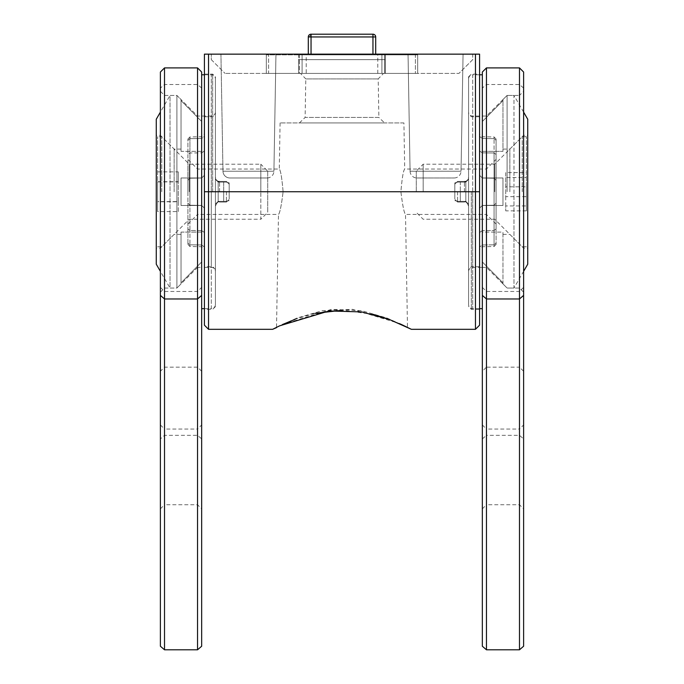 <?xml version="1.0" encoding="UTF-8"?>
<svg xmlns="http://www.w3.org/2000/svg" width="684" height="684" viewBox="0 0 684 684"><rect width="100%" height="100%" fill="white"/><g stroke="black" fill="none" stroke-linecap="round" stroke-linejoin="round"><path stroke-width="0.51" stroke-dasharray="3.42 2.56" d="M522.234 191.734L522.234 136.697L522.234 191.734M526.364 191.734L526.364 136.697L526.364 191.734M494.72 191.734L494.72 164.211L494.72 191.734M423.174 191.734L423.174 164.211L423.174 191.734M416.291 191.734L416.291 171.094L416.291 191.734M526.364 186.809L526.364 210.852L526.364 172.607L526.364 186.809L505.724 186.809L505.724 172.607L526.364 172.607M526.364 210.852L505.724 210.852L505.724 205.935L526.364 205.935M505.724 205.935L505.724 186.809M505.724 172.607L505.724 177.532L526.364 177.532M505.724 177.532L505.724 196.65L526.364 196.65M505.724 196.65L505.724 210.852M160.389 329.312L160.389 287.348L160.389 329.312M164.519 329.312L164.519 367.146L164.519 329.312M215.426 271.531L215.426 111.937L215.426 271.531A4.13 4.13 0 0 0 211.296 267.401L201.669 267.401L201.669 74.787L201.669 308.672L201.669 116.058L201.669 267.401L197.539 267.401L197.539 116.058L197.539 267.401L176.899 288.041L176.899 95.427L176.899 288.041L176.899 191.734L176.899 288.041L170.025 288.041L170.025 191.734L170.025 288.041L160.389 271.36M201.669 329.312L201.669 287.348L201.669 329.312M197.539 329.312L197.539 291.478L197.539 329.312M160.389 424.935L160.389 466.898L160.389 424.935L164.519 429.056L164.519 466.898L164.519 429.056L197.539 429.056L197.539 504.732L197.539 429.056L201.669 424.935L201.669 508.862L201.669 424.935M160.389 508.862L160.389 466.898L160.389 508.862L164.519 504.732L164.519 466.898L164.519 504.732L197.539 504.732L201.669 508.862M215.426 111.937A4.13 4.13 0 0 1 211.296 116.058L197.539 116.058L176.899 95.427L176.899 191.734L176.899 95.427L170.025 95.427L170.025 191.734L170.025 95.427L160.389 112.108M164.519 191.734L164.519 95.427L164.519 191.734M160.389 72.034L160.389 438.906L164.519 435.332L197.539 435.332L201.669 438.906L201.669 646.226M164.519 435.332L164.519 67.904M160.389 191.734L160.389 91.297L160.389 191.734M201.669 72.034L201.669 438.906M160.389 646.226L160.389 438.906M197.539 435.332L197.539 67.904M201.712 205.439L189.938 205.234L201.712 205.439L201.712 191.734L201.712 230.611L201.712 205.439L189.938 205.234L201.712 205.439L204.422 208.192L204.422 175.266L201.712 178.02L204.422 175.266L204.422 150.95L204.422 232.509L204.422 208.192L201.712 205.439M494.062 205.234L482.288 205.439L479.578 208.192L479.578 247.069C479.578 250.267 479.578 250.267 479.578 247.069C479.578 250.267 479.578 250.267 479.578 247.069L479.578 175.266L482.288 178.02L494.062 178.225L496.088 180.285L496.088 203.174L494.062 205.234L482.288 205.439L482.288 244.983L494.062 244.821L496.088 243.188L496.088 244.444L496.088 228.969L496.088 243.188L494.062 244.821L482.288 244.983L479.578 247.069L482.288 244.983L482.288 191.734L482.288 205.439L494.062 205.234L482.288 205.439L479.578 208.192L482.288 205.439L479.578 208.192L479.578 136.39C479.578 133.192 479.578 133.192 479.578 136.39C479.578 133.192 479.578 133.192 479.578 136.39L479.578 175.266L482.288 178.02L482.288 191.734L482.288 152.848L482.288 178.02L494.062 178.225L482.288 178.02L494.062 178.225L494.062 230.465L482.288 230.611L494.062 230.465L494.062 244.821L494.062 205.234L496.088 203.174L496.088 228.969L496.088 203.174L494.062 205.234L496.088 203.174L496.088 159.398L496.088 224.061L496.088 139.014L496.088 180.285L494.062 178.225L494.062 205.234M468.574 191.734L468.574 76.847L468.574 191.734M410.084 171.214A6.883 6.883 0 0 0 416.958 177.977L454.15 177.977A6.883 6.883 0 0 0 461.025 171.214A6.883 6.883 0 0 1 454.15 177.977L416.958 177.977A6.883 6.883 0 0 1 410.084 171.214L408.04 54.147L463.068 54.147L408.04 54.147L463.068 54.147L408.04 54.147L410.084 171.214L461.025 171.214L463.068 54.147L461.025 171.214L410.084 171.214M416.958 177.977L454.15 177.977L416.958 177.977M267.042 177.977A6.883 6.883 0 0 0 273.916 171.214A6.883 6.883 0 0 1 267.042 177.977L229.85 177.977A6.883 6.883 0 0 1 222.975 171.214A6.883 6.883 0 0 0 229.85 177.977L267.042 177.977M215.426 191.734L215.426 76.847L215.426 191.734M187.912 191.734L187.912 203.174L189.938 205.234L189.938 178.225L201.712 178.02L201.712 152.848L201.712 191.734L201.712 178.02L189.938 178.225L187.912 180.285L187.912 191.734L187.912 159.398L187.912 191.734M454.817 191.734C454.817 201.489 454.817 201.489 454.817 191.734C454.817 201.489 454.817 201.489 454.817 191.734C454.817 181.97 454.817 181.97 454.817 191.734C454.817 181.97 454.817 181.97 454.817 191.734C454.817 181.97 454.817 181.97 454.817 191.734C454.817 181.97 454.817 181.97 454.817 191.734C454.817 201.489 454.817 201.489 454.817 191.734C454.817 201.489 454.817 201.489 454.817 191.734L454.817 182.885L454.817 191.734M229.183 191.734C229.183 201.489 229.183 201.489 229.183 191.734C229.183 201.489 229.183 201.489 229.183 191.734C229.183 181.97 229.183 181.97 229.183 191.734C229.183 181.97 229.183 181.97 229.183 191.734C229.183 181.97 229.183 181.97 229.183 191.734C229.183 181.97 229.183 181.97 229.183 191.734C229.183 201.489 229.183 201.489 229.183 191.734C229.183 201.489 229.183 201.489 229.183 191.734L229.183 182.885L229.183 191.734M403.911 122.94L280.089 122.94L403.911 122.94L404.714 169.033C403.363 170.35 402.089 177.917 400.892 191.734C402.585 205.516 404.124 213.083 405.509 214.434L407.484 327.636L399.182 323.387L352.405 309.33L322.455 310.656L297.113 317.992L282.492 324.524M187.912 224.061L197.539 214.434L197.539 169.033L197.539 214.434L278.491 214.434C279.876 213.1 281.415 205.533 283.108 191.734C281.415 205.516 279.876 213.083 278.491 214.434L276.516 327.636M283.108 191.734C281.919 177.934 280.645 170.367 279.286 169.033C280.637 170.35 281.911 177.917 283.108 191.734M280.089 122.94L279.286 169.033L197.539 169.033L187.912 159.398M208.543 329.312L208.543 191.734L475.457 191.734L475.457 54.147L479.578 54.147L479.578 325.182M222.975 171.214L220.932 54.147L275.96 54.147L220.932 54.147L275.96 54.147L220.932 54.147L222.975 171.214L273.916 171.214L275.96 54.147L273.916 171.214L222.975 171.214M204.422 191.734L204.422 74.103L204.422 309.365L204.422 116.75L204.422 191.734L208.543 191.734L208.543 54.147L204.422 54.147L204.422 325.182M486.461 191.734L486.461 116.058L486.461 191.734M496.088 224.061L486.461 214.434L405.509 214.434C404.124 213.1 402.585 205.533 400.892 191.734C402.081 177.934 403.355 170.367 404.714 169.033L486.461 169.033L496.088 159.398M299.43 122.94L305.124 117.434L378.876 117.434L378.201 78.916L383.519 73.41L300.481 73.41L305.799 78.916L378.201 78.916L305.799 78.916L305.124 117.434L378.876 117.434L384.57 122.94L299.43 122.94L384.57 122.94M479.578 191.734L475.457 191.734L475.457 329.312M282.406 324.558L272.625 329.312M411.375 329.312L401.619 324.575M399.345 323.566L388.059 318.975M373.267 314.375L342.581 310.22M314.948 313.358L295.266 319.231M475.457 54.147L208.543 54.147M282.321 324.601L331.569 309.33L361.494 310.647L386.828 317.974L401.602 324.567M472.704 54.147L415.402 54.147L472.704 54.147L472.704 59.653L458.947 73.41L385.34 73.41L385.34 54.147L415.402 54.147L298.66 54.147L385.34 54.147L385.34 73.41L458.947 73.41L472.704 59.653L472.704 54.147M268.598 54.147L211.296 54.147L268.598 54.147L268.598 73.41L298.66 73.41L298.66 59.653L385.34 59.653L385.34 73.41L385.34 59.653L298.66 59.653L298.66 73.41L225.053 73.41L268.598 73.41L268.598 54.147M415.402 54.147L415.402 73.41L415.402 54.147M385.34 54.147L385.34 59.653L385.34 54.147M298.66 54.147L298.66 73.41L385.34 73.41L298.66 73.41L298.66 54.147M211.296 59.653L225.053 73.41L211.296 59.653L211.296 54.147L211.296 59.653M300.481 73.41L383.519 73.41M187.912 154.49L187.912 180.285L187.912 139.014L187.912 154.49L189.938 152.994L201.712 152.848L201.712 138.484L189.938 138.638L187.912 140.271L189.938 138.638L201.712 138.484L204.422 136.39L204.422 150.95L204.422 136.39C204.422 133.209 204.422 133.209 204.422 136.39C204.422 133.209 204.422 133.209 204.422 136.39L201.712 138.484L201.712 152.848L189.938 152.994L189.938 178.225L201.712 178.02L189.938 178.225L189.938 138.638L189.938 152.994L187.912 154.49M187.912 203.174L187.912 244.444L187.912 180.285L189.938 178.225L187.912 180.285L189.938 178.225L189.938 230.465L201.712 230.611L201.712 244.983L189.938 244.821L187.912 243.188L189.938 244.821L201.712 244.983L204.422 247.069L204.422 232.509L204.422 247.069C204.422 250.258 204.422 250.258 204.422 247.069C204.422 250.258 204.422 250.258 204.422 247.069L201.712 244.983L201.712 230.611L189.938 230.465L189.938 205.234L187.912 203.174M187.912 228.969L189.938 230.465L189.938 244.821L189.938 230.465L187.912 228.969M496.088 228.969L494.062 230.465L496.088 228.969M496.088 180.285L494.062 178.225L494.062 152.994L482.288 152.848L482.288 138.484L494.062 138.638L496.088 140.271L494.062 138.638L482.288 138.484L479.578 136.39L482.288 138.484L482.288 152.848L494.062 152.994L494.062 178.225L496.088 180.285M496.088 154.49L494.062 152.994L494.062 138.638L494.062 152.994L496.088 154.49M204.422 175.266L201.712 178.02L204.422 175.266M204.422 150.95L201.712 152.848L204.422 150.95M204.422 232.509L201.712 230.611L204.422 232.509M479.578 232.509L482.288 230.611L479.578 232.509M479.578 150.95L482.288 152.848L479.578 150.95M479.578 175.266L482.288 178.02L479.578 175.266M161.766 191.734L161.766 136.697L161.766 191.734M157.636 191.734L157.636 136.697L157.636 191.734M189.28 191.734L189.28 164.211L189.28 191.734M157.636 246.762L161.766 246.762L189.28 219.248L260.826 219.248L260.826 191.734L260.826 219.248L267.709 212.365L267.709 171.094L260.826 164.211L260.826 191.734L260.826 164.211L189.28 164.211L161.766 136.697L157.636 136.697M157.636 181.705L157.636 211.587L157.636 181.705L178.276 181.705L178.276 201.558L157.636 201.558M157.636 181.901L178.276 181.901L178.276 171.872L157.636 171.872M178.276 171.872L178.276 181.705M178.276 201.558L178.276 211.587L157.636 211.587M178.276 211.587L178.276 201.763L157.636 201.763M178.276 201.763L178.276 181.901M267.709 171.094L267.709 212.365M223.677 191.734L223.677 201.361L218.179 201.361L223.677 201.361L218.179 201.361L218.179 182.098L215.426 179.345L215.426 204.114L215.426 179.345L215.426 204.114L215.426 179.345L218.179 182.098L215.426 179.345L218.179 182.098L223.677 182.098L218.179 182.098L223.677 182.098L218.179 182.098L218.179 201.361L218.179 182.098L218.179 201.361L215.426 204.114L218.179 201.361L215.426 204.114L218.179 201.361L223.677 201.361L223.677 191.734L223.677 201.361C226.891 201.361 226.891 201.361 223.677 201.361C226.891 201.361 226.891 201.361 223.677 201.361L223.677 182.098C226.891 182.098 226.891 182.098 223.677 182.098C226.891 182.098 226.891 182.098 223.677 182.098L223.677 191.734M204.422 74.787L211.296 74.787L211.296 191.734L211.296 74.787A4.13 4.13 0 0 1 215.426 78.916L215.426 304.551L215.426 78.916M204.422 308.672L211.296 308.672L211.296 116.058L211.296 308.672A4.13 4.13 0 0 0 215.426 304.551M223.677 201.361C226.891 201.361 226.891 201.361 223.677 201.361C226.891 201.361 226.891 201.361 223.677 201.361M223.677 182.098C226.891 182.098 226.891 182.098 223.677 182.098C226.891 182.098 226.891 182.098 223.677 182.098M384.647 54.84L384.647 73.41L381.903 73.41L417.668 73.41L381.903 73.41L384.647 73.41L384.647 54.84L381.903 54.84L381.903 73.41L299.353 73.41L299.353 54.84L302.097 54.84L302.097 73.41L302.097 54.84L266.332 54.84L375.704 54.84L299.353 54.84L302.097 54.84L299.353 54.84L299.353 73.41L302.097 73.41L299.353 73.41L302.097 73.41L302.097 54.84L302.097 73.41L381.903 73.41L381.903 59.653L302.097 59.653L302.097 73.41L266.332 73.41L302.097 73.41L302.097 54.84L302.097 59.653L381.903 59.653L381.903 73.41L381.903 54.84L381.903 73.41L381.903 54.84L384.647 54.84L381.903 54.84L381.903 73.41L381.903 54.84L417.668 54.84L417.668 73.41L417.668 54.84L384.647 54.84M311.04 34.2L372.96 34.2L372.96 36.953L375.704 36.953L311.04 36.953L311.04 34.2A2.753 2.753 0 0 0 308.296 36.953L308.296 54.84L308.296 36.953A2.753 2.753 0 0 1 311.04 34.2L372.96 34.2L311.04 34.2L311.04 34.91L311.04 34.2A2.753 2.753 0 0 0 308.296 36.953L311.04 36.953L308.296 36.953L311.04 36.953L311.04 34.91L311.04 54.84L308.296 54.84L311.04 54.84L311.04 54.147M306.227 73.41L377.773 73.41L306.227 73.41L306.227 54.84L377.773 54.84L306.227 54.84M377.773 73.41L377.773 54.84M266.332 73.41L266.332 54.84L266.332 73.41M302.097 73.41L302.097 54.84L302.097 73.41M372.96 54.147L372.96 54.84L381.903 54.84L372.96 54.84L372.96 34.2A2.753 2.753 0 0 1 375.704 36.953A2.753 2.753 0 0 0 372.96 34.2L372.96 36.953L375.704 36.953L375.704 54.84L372.96 54.84L375.704 54.84L375.704 54.147M381.903 54.84L381.903 59.653L381.903 54.84M375.704 36.953L375.704 54.84L375.704 36.953A2.753 2.753 0 0 0 372.96 34.2M308.296 36.953L308.296 54.147M468.574 111.937L468.574 271.531L468.574 111.937A4.13 4.13 0 0 0 472.704 116.058L482.331 116.058L482.331 308.672L482.331 116.058L482.331 267.401L482.331 116.058L486.461 116.058L507.101 95.427L507.101 191.734L507.101 95.427L519.481 95.427L519.481 288.041L519.481 95.427L523.611 91.297L523.611 191.734L523.611 91.297M468.574 271.531A4.13 4.13 0 0 1 472.704 267.401L482.331 267.401L482.331 74.787L482.331 267.401L486.461 267.401L507.101 288.041L519.481 288.041L523.611 292.162L523.611 191.734L523.611 292.162M482.331 646.226L482.331 72.034M486.461 67.904L486.461 435.332L519.481 435.332L523.611 438.906L523.611 646.226M482.331 287.348L486.461 291.478L519.481 291.478L519.481 367.146L486.461 367.146L486.461 291.478L486.461 367.146L482.331 371.275L482.331 287.348L482.331 371.275M482.331 424.935L482.331 466.898L482.331 424.935L486.461 429.056L486.461 466.898L486.461 429.056L519.481 429.056L519.481 504.732L519.481 429.056L523.611 424.935L523.611 466.898L523.611 424.935M519.481 67.904L519.481 435.332M482.331 508.862L482.331 466.898L482.331 508.862L486.461 504.732L486.461 466.898L486.461 504.732L519.481 504.732L523.611 508.862L523.611 466.898L523.611 508.862M507.101 191.734L507.101 95.427L507.101 191.734M523.611 371.275L519.481 367.146L519.481 291.478L523.611 287.348L523.611 371.275L523.611 287.348M482.331 438.906L486.461 435.332M523.611 438.906L523.611 72.034M181.029 205.491L181.029 191.734L181.029 205.491L201.669 205.491L201.669 261.938L181.029 282.877L181.029 283.911L181.029 282.877L201.669 261.938L201.669 205.491L181.029 205.491L181.029 177.977L181.029 191.734L181.029 177.977L201.669 177.977L181.029 177.977L181.029 205.491L201.669 205.491L201.669 261.938L201.669 232.098L181.029 232.098L181.029 282.877L181.029 232.098L181.029 234.381L181.029 232.098L201.669 232.098L201.669 205.491L181.029 205.491M201.669 151.361L201.669 177.977L201.669 151.361L181.029 151.361L181.029 149.078L181.029 151.361L201.669 151.361L201.669 121.521L181.029 100.582L181.029 99.548L181.029 100.582L201.669 121.521L201.669 177.977L181.029 177.977L201.669 177.977L201.669 121.521L201.669 151.361M174.146 191.734L174.146 149.078L174.146 191.734M156.268 264.212L156.268 119.255M181.029 100.582L181.029 151.361L181.029 100.582M156.268 191.734L156.268 248.138L156.268 191.734M502.971 205.491L502.971 191.734L502.971 205.491L482.331 205.491L482.331 261.938L502.971 282.877L502.971 283.911L502.971 282.877L482.331 261.938L482.331 205.491L502.971 205.491L502.971 177.977L482.331 177.977L482.331 121.521L502.971 100.582L502.971 99.548L502.971 100.582L482.331 121.521L482.331 177.977L502.971 177.977L482.331 177.977L502.971 177.977L502.971 205.491L482.331 205.491L482.331 232.098L502.971 232.098L502.971 282.877L502.971 232.098L502.971 234.381L502.971 232.098L482.331 232.098L482.331 261.938L482.331 205.491L502.971 205.491M502.971 283.911L507.101 288.041L513.975 288.041L513.975 191.734L513.975 288.041L523.611 271.36M482.331 151.361L502.971 151.361L502.971 100.582L502.971 151.361L482.331 151.361L482.331 121.521L482.331 151.361M509.854 191.734L509.854 149.078L509.854 191.734M523.611 112.108L513.975 95.427L513.975 191.734L513.975 95.427L507.101 95.427L502.971 99.548M523.611 191.734L523.611 135.321L523.611 191.734M527.732 191.734L527.732 135.321L527.732 191.734M527.732 119.255L527.732 264.212M460.323 191.734L460.323 201.361L465.821 201.361L468.574 204.114L468.574 179.345L468.574 204.114L468.574 179.345L468.574 204.114L465.821 201.361L468.574 204.114L465.821 201.361L460.323 201.361L465.821 201.361L460.323 201.361L460.323 191.734L460.323 201.361C457.109 201.361 457.109 201.361 460.323 201.361C457.109 201.361 457.109 201.361 460.323 201.361L460.323 182.098L465.821 182.098L460.323 182.098L465.821 182.098L465.821 201.361L465.821 182.098L465.821 201.361L465.821 182.098L468.574 179.345L465.821 182.098L468.574 179.345L465.821 182.098L460.323 182.098C457.109 182.098 457.109 182.098 460.323 182.098C457.109 182.098 457.109 182.098 460.323 182.098L460.323 191.734L460.323 182.098C457.109 182.098 457.109 182.098 460.323 182.098C457.109 182.098 457.109 182.098 460.323 182.098L460.323 191.734M479.578 308.672L472.704 308.672L472.704 191.734L472.704 308.672A4.13 4.13 0 0 1 468.574 304.551L468.574 78.916L468.574 304.551M479.578 74.787L472.704 74.787L472.704 267.401L472.704 74.787A4.13 4.13 0 0 0 468.574 78.916M460.323 201.361C457.109 201.361 457.109 201.361 460.323 201.361C457.109 201.361 457.109 201.361 460.323 201.361M201.669 88.074L197.539 84.5L164.519 84.5L160.389 88.074M471.327 191.734L471.327 309.365L471.327 191.734M212.673 191.734L212.673 74.103L212.673 191.734M464.445 191.734L464.445 181.414L464.445 191.734M219.555 191.734L219.555 181.414L219.555 191.734M457.57 191.734L457.57 202.054L457.57 191.734M226.43 191.734L226.43 202.054L226.43 191.734M297.113 317.992L294.462 319.531M482.288 138.484L482.288 136.749L482.288 138.484M482.288 244.983L482.288 246.719L482.288 244.983M201.712 138.484L201.712 136.749L201.712 138.484M201.712 244.983L201.712 246.719L201.712 244.983M494.062 138.638L494.062 136.954L494.062 138.638M494.062 244.821L494.062 246.514L494.062 244.821M189.938 138.638L189.938 136.954L189.938 138.638M189.938 244.821L189.938 246.514L189.938 244.821M211.296 191.734L211.296 267.401L211.296 191.734M311.04 34.91A2.753 1.471 -55 0 0 310.408 35.431A2.753 1.471 125 0 0 309.356 36.953A2.753 1.471 125 0 1 310.408 35.431A2.753 1.471 -55 0 1 311.04 34.91M372.96 36.953L372.96 54.84L372.96 36.953L311.04 36.953L311.04 54.84L311.04 36.953L372.96 36.953M523.611 88.074L519.481 84.5L486.461 84.5L482.331 88.074M526.364 246.762L522.234 246.762L494.72 219.248L423.174 219.248L416.291 212.365M526.364 136.697L522.234 136.697L494.72 164.211L423.174 164.211L416.291 171.094M160.389 287.348L164.519 291.478L197.539 291.478L201.669 287.348M160.389 91.297L164.519 95.427L176.899 95.427L181.029 99.548M201.669 371.275L197.539 367.146L164.519 367.146L160.389 371.275M160.389 292.162L164.519 288.041L176.899 288.041L181.029 283.911M479.578 309.365L471.327 309.365L468.574 306.612M204.422 74.103L212.673 74.103L215.426 76.847M479.578 266.717L471.327 266.717L468.574 269.462M464.445 181.414C465.77 182.252 467.146 180.875 468.574 177.284C468.771 179.311 467.394 180.687 464.445 181.414L457.57 181.414L454.817 184.167L457.57 181.414L464.445 181.414M204.422 116.75L212.673 116.75L215.426 113.997M219.555 181.414C218.23 182.252 216.854 180.875 215.426 177.284C215.229 179.311 216.606 180.687 219.555 181.414L226.43 181.414L229.183 184.167L226.43 181.414L219.555 181.414M457.57 202.054L454.817 199.3L457.57 202.054L464.445 202.054C465.77 201.216 467.146 202.592 468.574 206.175C467.146 202.592 465.77 201.216 464.445 202.054L457.57 202.054M226.43 202.054L229.183 199.3L226.43 202.054L219.555 202.054C218.23 201.216 216.854 202.592 215.426 206.175C216.854 202.592 218.23 201.216 219.555 202.054L226.43 202.054M468.574 76.847L471.327 74.103L479.578 74.103M215.426 269.462L212.673 266.717L204.422 266.717M404.261 325.789L399.131 323.361M404.381 325.841L399.182 323.387M215.426 306.612L212.673 309.365L204.422 309.365M479.578 116.75L471.327 116.75L468.574 113.997M496.088 139.014L494.062 136.954L482.288 136.749L479.578 133.996M496.088 244.444L494.062 246.514L482.288 246.719L479.578 249.472M187.912 139.014L189.938 136.954L201.712 136.749L204.422 133.996M187.912 244.444L189.938 246.514L201.712 246.719L204.422 249.472M229.183 200.574L226.25 201.361L229.183 200.574M229.183 182.885L226.25 182.098L229.183 182.885M181.029 149.078L174.146 149.078L160.389 135.321L156.268 135.321M181.029 234.381L174.146 234.381L160.389 248.138L156.268 248.138M502.971 149.078L509.854 149.078L523.611 135.321L527.732 135.321M502.971 234.381L509.854 234.381L523.611 248.138L527.732 248.138M454.817 200.574L457.75 201.361L454.817 200.574M454.817 182.885L457.75 182.098L454.817 182.885"/><path stroke-width="1.03" d="M164.519 191.734L164.519 649.8L160.389 646.226L160.389 72.034L164.519 67.904L164.519 191.734M164.519 67.904L197.539 67.904L197.539 649.8L164.519 649.8M197.539 67.904L201.669 72.034L201.669 646.226L197.539 649.8M475.457 329.312L475.457 191.734L208.543 191.734L208.543 329.312L272.625 329.312L279.636 325.832L329.055 310.964L361.725 311.921L389.495 319.522L411.375 329.312L475.457 329.312L479.578 325.182L479.578 54.147L475.457 54.147L475.457 191.734L479.578 191.734M295.266 319.231L282.406 324.558M401.619 324.575L399.345 323.566M388.059 318.975L373.267 314.375M342.581 310.22L314.948 313.358M204.422 191.734L208.543 191.734L208.543 54.147L204.422 54.147L204.422 325.182L208.543 329.312M208.543 54.147L475.457 54.147M401.602 324.567L411.375 329.312M375.704 54.147L375.704 36.953L372.96 36.953L372.96 34.2L311.04 34.2L311.04 36.953L308.296 36.953L308.296 54.147M311.04 34.2A2.753 2.753 0 0 0 308.296 36.953M372.96 34.2A2.753 2.753 0 0 1 375.704 36.953M519.481 649.8L519.481 67.904L486.461 67.904L486.461 298.968L482.331 295.394L482.331 646.226L486.461 649.8L486.461 298.968L519.481 298.968L523.611 295.394L523.611 646.226L519.481 649.8L486.461 649.8M519.481 67.904L523.611 72.034L523.611 295.394M486.461 67.904L482.331 72.034L482.331 295.394M160.389 112.108L156.268 119.255L156.268 264.212L160.389 271.36M523.611 271.36L527.732 264.212L527.732 119.255L523.611 112.108M201.669 295.394L197.539 298.968L164.519 298.968L160.389 295.394M311.04 54.147L311.04 36.953L372.96 36.953L372.96 54.147M276.516 327.636L272.625 329.312M201.669 308.672L204.422 308.672M201.669 74.787L204.422 74.787M482.331 308.672L479.578 308.672M482.331 74.787L479.578 74.787"/></g></svg>
